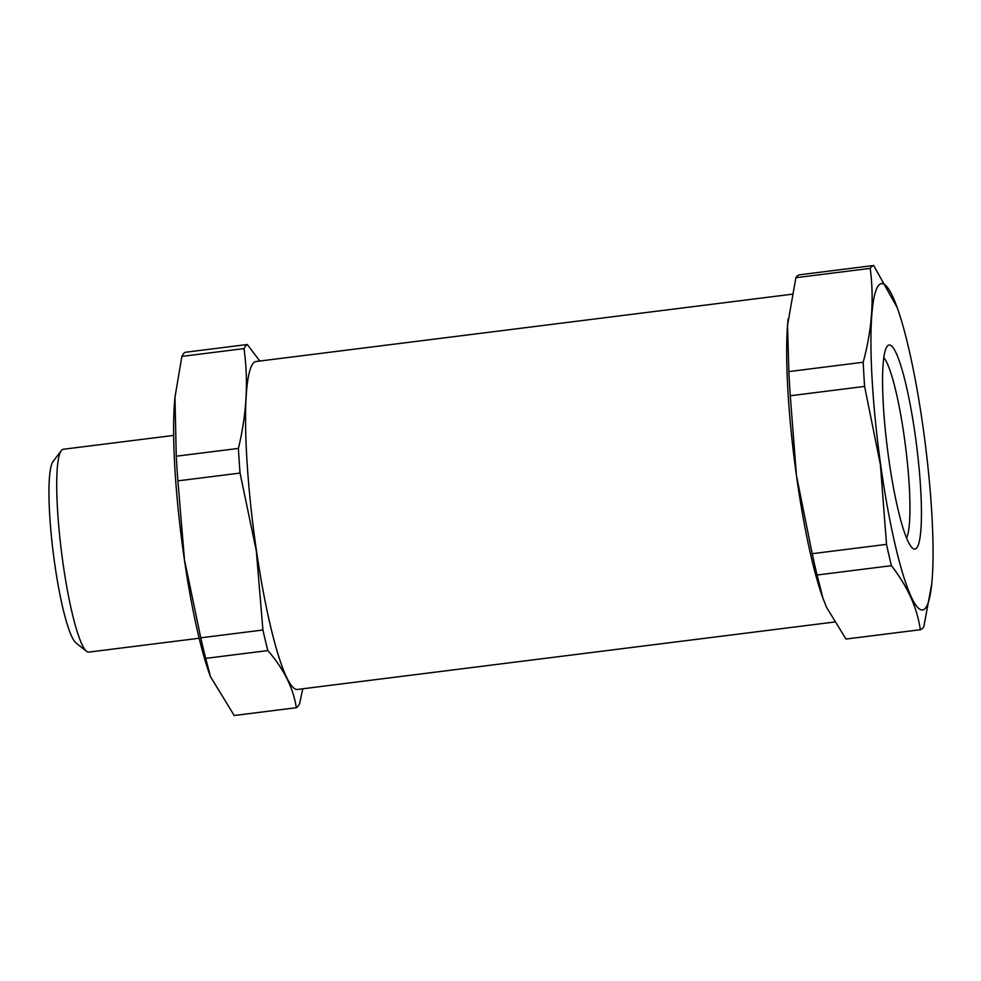 <?xml version="1.0" encoding="UTF-8"?>
<svg xmlns="http://www.w3.org/2000/svg" width="981" height="981" viewBox="0 0 981 981"><rect width="100%" height="100%" fill="white"/><g stroke="black" fill="none" stroke-linecap="round" stroke-linejoin="round"><path stroke-width="1.47" d="M923.342 429.261A164.661 23.483 -97.2 0 1 931.815 583.143A164.661 23.483 -97.2 0 1 880.644 464.7A164.661 23.483 -97.2 0 1 872.354 308.954A164.661 23.483 -97.2 0 1 897.235 307.666A164.661 23.483 -97.2 0 1 923.342 429.261M931.742 583.928L923.795 626.859A183.631 26.193 -97.2 0 1 920.35 629.716C917.088 607.57 907.437 586.221 891.41 565.681A183.631 26.193 -97.2 0 1 886.53 544.357L880.411 464.786L864.617 386.428A183.631 26.193 -97.2 0 1 863.182 362.247C871.913 330.143 874.243 298.849 870.208 268.365A183.631 26.193 -97.2 0 1 873.654 265.495L897.235 307.666M888.663 458.041A102.833 14.666 -97.2 0 1 887.216 346.281A102.833 14.666 -97.2 0 1 915.322 435.907A102.833 14.666 -97.2 0 1 912.575 548.207A102.833 14.666 -97.2 0 1 888.663 458.041M883.869 357.648A93.036 13.268 -97.2 0 1 904.445 438.176A93.036 13.268 -97.2 0 1 906.518 538.017M873.654 265.495L799.319 274.827A183.631 26.193 82.8 0 0 795.873 277.697L787.535 325.238L788.859 371.578A183.631 26.193 82.8 0 0 790.281 395.76L796.413 475.331A165.274 23.569 82.8 0 0 822.618 597.38A165.274 23.569 82.8 0 0 823.231 599.048M834.328 622.04L297.402 689.459A165.274 23.569 -97.2 0 1 255.391 543.266A165.274 23.569 -97.2 0 1 256.225 361.486L791.974 294.226M788.086 319.046A165.274 23.569 82.8 0 0 787.902 320.873A165.274 23.569 82.8 0 0 787.535 325.238A165.274 23.569 82.8 0 0 796.413 475.331L812.194 553.689A183.631 26.193 82.8 0 0 817.087 575.013L823.071 598.606L826.713 607.631L846.014 639.048L920.35 629.716M817.087 575.013L891.41 565.681M812.194 553.689L886.53 544.357M790.281 395.76L864.617 386.428M788.859 371.578L863.182 362.247M795.873 277.697L870.208 268.365M262.92 630.01L256.323 550.93L240.051 473.063L177.904 480.874L184.502 559.955L200.774 637.809A183.631 26.193 82.8 0 0 205.703 658.374L210.449 676.596L234.201 715.505L296.348 707.706C293.233 687.853 283.73 668.809 267.85 650.575A183.631 26.193 -97.2 0 1 262.92 630.01L200.774 637.809M302.773 688.785L299.622 703.598A183.631 26.193 -97.2 0 1 296.348 707.706M210.437 676.596L209.444 673.837A164.661 23.483 -97.2 0 1 184.416 559.881A164.661 23.483 -97.2 0 1 174.863 398.372A164.661 23.483 -97.2 0 1 174.998 396.974M86.561 651.31L75.929 642.874A92.422 13.182 -97.2 0 1 55.046 566.123A92.422 13.182 -97.2 0 1 53.146 461.377L61.362 450.573A102.22 14.58 82.8 0 0 63.458 566.417A102.22 14.58 82.8 0 0 86.561 651.31A102.22 14.58 82.8 0 0 88.781 652.107L199.155 638.251M240.051 473.063A183.631 26.193 -97.2 0 1 238.395 448.415L176.249 456.214A183.631 26.193 82.8 0 0 177.904 480.874M238.395 448.415C246.66 414.338 248.536 381.069 244.024 348.598L181.877 356.397L174.974 397.219L176.249 456.214M244.024 348.598A183.631 26.193 -97.2 0 1 247.298 344.503L185.151 352.302A183.631 26.193 82.8 0 0 181.877 356.397M247.298 344.503L259.806 361.045M267.85 650.575L205.703 658.374M173.686 435.405L63.311 449.261A102.22 14.58 82.8 0 0 61.362 450.573M931.815 583.143L931.754 583.83M822.618 597.38L823.059 598.606M174.863 398.372L174.974 397.219"/></g></svg>
